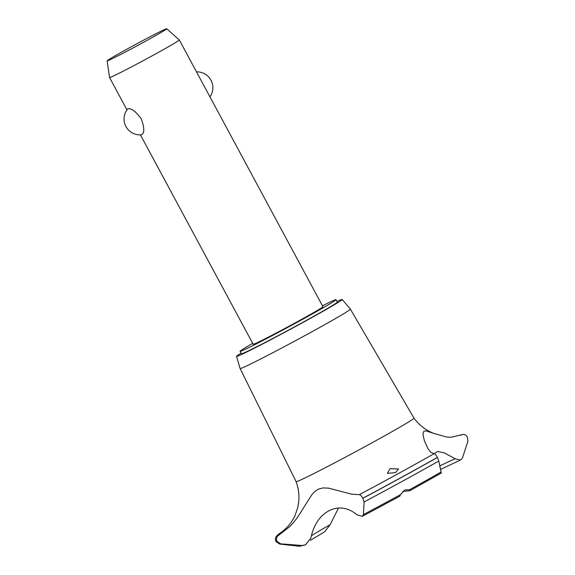 <?xml version="1.0" encoding="UTF-8"?>
<svg xmlns="http://www.w3.org/2000/svg" width="575" height="575" viewBox="0 0 575 575"><rect width="100%" height="100%" fill="white"/><g stroke="black" fill="none" stroke-linecap="round" stroke-linejoin="round"><path stroke-width="0.86" d="M252.684 343.354A54.474 1.524 -28.3 0 0 240.098 351.318L241.414 353.762A54.474 1.524 -28.3 0 0 243.167 353.251A54.474 1.524 -28.3 0 0 296.226 325.96A54.474 1.524 -28.3 0 0 337.338 302.112L336.023 299.668A54.474 1.524 -28.3 0 0 334.269 300.172A54.474 1.524 -28.3 0 0 322.453 305.792M240.098 351.318A54.474 1.524 -28.3 0 0 241.852 350.815A54.474 1.524 -28.3 0 0 294.91 323.517A54.474 1.524 -28.3 0 0 336.023 299.668M166.721 28.75A33.846 0.942 -28.3 0 0 165.643 29.073A33.846 0.942 -28.3 0 0 132.818 45.95A33.846 0.942 -28.3 0 0 107.122 60.842A33.846 0.942 -28.3 0 0 108.215 60.54A33.846 0.942 -28.3 0 0 141.335 43.499A33.846 0.942 -28.3 0 0 166.721 28.75L179.314 39.962A39.617 1.107 151.7 0 1 179.321 39.97L322.942 306.712A39.617 1.107 151.7 0 1 293.042 324.056A39.617 1.107 151.7 0 1 254.459 343.908A39.617 1.107 151.7 0 1 253.18 344.274L140.415 134.845M141.809 134.701L141.536 134.766A15.848 15.848 0 0 1 127.513 109.106L127.887 108.84C131.272 108.042 135.729 111.356 141.249 118.773C144.39 127.434 144.577 132.746 141.809 134.701M179.321 39.97A39.617 1.107 151.7 0 1 149.421 57.313A39.617 1.107 151.7 0 1 110.831 77.165A39.617 1.107 151.7 0 1 109.552 77.532A39.617 1.107 151.7 0 1 109.552 77.524L126.953 109.847M241.083 353.143A60.023 1.675 -28.3 0 0 236.526 356.378A60.023 1.675 -28.3 0 0 238.46 355.832A60.023 1.675 -28.3 0 0 297.081 325.673A60.023 1.675 -28.3 0 0 342.218 299.474A60.023 1.675 -28.3 0 0 340.292 300.035A60.023 1.675 -28.3 0 0 337.007 301.487M236.526 356.378L240.098 368.51A62.625 1.747 -28.3 0 0 240.106 368.518A62.625 1.747 -28.3 0 0 242.118 367.942A62.625 1.747 -28.3 0 0 303.147 336.548A62.625 1.747 -28.3 0 0 350.383 309.142A62.625 1.747 -28.3 0 0 350.376 309.134L413.993 418.154A66.952 1.869 -28.3 0 0 413.993 418.147C419.161 425.162 425.78 430.251 433.852 433.435L446.495 436.978L448.917 437.208L451.044 437.252L462.163 434.664A108.582 3.033 -28.3 0 0 460.906 435.232M240.106 368.518L296.096 481.634A66.952 1.869 -28.3 0 0 298.252 481.016A66.952 1.869 -28.3 0 0 370.861 443.433A66.952 1.869 -28.3 0 0 413.993 418.154M282.699 531.365A108.582 3.033 -28.3 0 0 278.968 535.045L289.692 526.671L292.905 523.25L297.383 517.622L311.672 494.974L314.561 491.718L318.284 489.16L323.064 487.916L328.548 488.139L351.684 494.184L359.296 494.673A108.582 3.033 -28.3 0 0 434.132 453.668L430.934 452.41L428.145 448.967L424.415 440.853L423.099 435.318L423.121 432.86L424.005 431.228L425.759 430.812L433.852 433.435M310.313 540.32L324.537 531.897L330.136 524.666L338.51 508.005M330.136 524.666A85.352 2.386 -28.3 0 0 311.506 535.677M460.827 435.268L462.163 434.664C464.032 433.881 465.764 434.678 467.367 437.058L467.878 441.312L462.623 457.441L461.66 459.137L460.316 460.058L455.285 458.814A85.352 2.386 -28.3 0 0 453.905 459.346A85.352 2.386 -28.3 0 0 439.616 466.037M455.285 458.814L444.324 452.87L437.604 451.49L434.211 453.661M359.296 494.673C360.194 494.565 361.366 495.758 362.796 498.245L364.104 501.953L363.443 514.575L362.264 516.357L399.776 496.218L400.552 494.622L404.807 489.936L409.565 489.684L409.767 490.741L441.334 473.031L438.79 461.035L437.417 457.362C435.951 454.882 434.858 453.653 434.132 453.668M409.767 490.741L402.744 491.445M389.943 468.69L398.561 468.977L395.471 472.6L387.421 473.362L389.943 468.69M362.264 516.357L356.938 514.783C339.236 499.567 316.243 511.153 310.938 537.905L305.512 544.848L301.94 545.481L280.737 543.857L276.963 541.384C275.935 538.689 276.604 536.576 278.968 535.045M362.832 498.317A113.11 3.155 -28.3 0 0 402.248 477.013A113.11 3.155 -28.3 0 0 437.453 457.434M362.796 498.245A113.11 3.155 -28.3 0 0 402.205 476.948A113.11 3.155 -28.3 0 0 437.417 457.362M409.565 489.684A94.724 2.645 -28.3 0 0 441.162 471.989M364.104 501.953A111.054 3.098 -28.3 0 0 403.592 480.621A111.054 3.098 -28.3 0 0 438.79 461.035M363.443 514.575A94.724 2.645 -28.3 0 0 400.552 494.622M305.512 544.848L299.431 546.25A94.724 2.645 -28.3 0 0 301.94 545.481M299.431 546.25L279.716 544.058A111.054 3.098 -28.3 0 0 280.737 543.857M279.716 544.058L275.942 541.557A113.11 3.155 -28.3 0 0 276.999 541.456M275.942 541.557L275.899 541.485A113.11 3.155 -28.3 0 0 276.963 541.384M209.954 96.859A15.848 15.848 0 0 0 196.492 71.868M107.122 60.842L109.552 77.524M296.096 481.634C299.252 490.238 299.769 498.978 297.634 507.854L295.421 514.51C293.847 518.535 291.144 522.732 287.313 527.102L282.253 531.695M440.428 469.502L460.316 460.058M282.742 531.329L276.482 536.065L275.346 538.904L275.899 541.485M342.218 299.474L350.376 309.134"/></g></svg>

